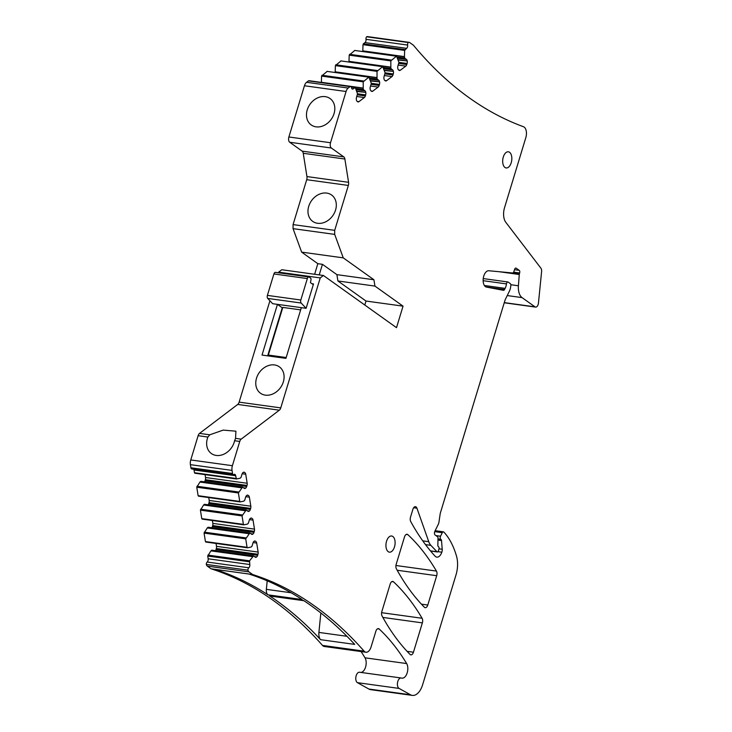 <?xml version="1.0" encoding="UTF-8"?>
<svg xmlns="http://www.w3.org/2000/svg" width="732" height="732" viewBox="0 0 732 732"><rect width="100%" height="100%" fill="white"/><g stroke="black" fill="none" stroke-linecap="round" stroke-linejoin="round"><path stroke-width="1.1" d="M388.143 537.956A8.153 4.493 -82.1 0 1 391.638 535.998A8.153 4.493 -82.1 0 1 395.06 541.534A8.153 4.493 -82.1 0 1 392.892 550.199A8.153 4.493 -82.1 0 1 389.406 552.157A8.153 4.493 -82.1 0 1 385.984 546.612A8.153 4.493 -82.1 0 1 388.143 537.956M320.25 277.904L278.618 272.158L281.793 269.742L323.425 275.488L320.25 277.904L280.759 407.889A4.127 2.278 97.9 0 1 279.34 410.185L241.176 439.145A4.127 2.278 97.9 0 0 239.757 441.442L232.392 465.698A6.195 3.413 97.9 0 0 232.035 470.402L232.529 473.513A2.068 1.135 97.9 0 0 233.371 474.711A2.068 1.135 97.9 0 0 233.956 474.528A2.48 1.363 97.9 0 1 234.652 474.309A2.48 1.363 97.9 0 1 235.658 475.745L236.427 478.966L240.041 478.252L241.029 477.401L241.999 474.19A2.891 1.592 97.9 0 1 242.987 472.579L243.207 472.424A2.891 1.592 97.9 0 1 244.012 472.167A2.891 1.592 97.9 0 1 244.433 472.341L243.134 472.469M242.448 487.109L200.888 481.363L242.521 487.109L244.25 488.326A2.891 1.592 97.9 0 0 244.68 488.5A2.891 1.592 97.9 0 0 245.485 488.253L245.696 488.088A2.891 1.592 97.9 0 0 246.693 486.478L247.004 485.444A2.891 1.592 97.9 0 0 247.169 483.257L245.732 474.226A2.891 1.592 97.9 0 0 244.973 472.726M242.521 487.109L238.394 492.956L239.748 501.429L240.087 501.905L243.774 501.155L244.68 500.34L245.659 497.129A2.891 1.592 97.9 0 1 246.647 495.527L246.858 495.363A2.891 1.592 97.9 0 1 247.672 495.116A2.891 1.592 97.9 0 1 248.093 495.28L246.794 495.418M246.108 510.058L204.539 504.302L246.172 510.048L247.91 511.265A2.891 1.592 97.9 0 0 248.331 511.439A2.891 1.592 97.9 0 0 249.145 511.192L249.356 511.028A2.891 1.592 97.9 0 0 250.344 509.426L250.655 508.392A2.891 1.592 97.9 0 0 250.82 506.196L249.383 497.165A2.891 1.592 97.9 0 0 248.633 495.665M246.172 510.048L242.054 515.904L243.399 524.368L243.829 524.844L247.425 524.094L248.331 523.279L249.31 520.077A2.891 1.592 97.9 0 1 250.298 518.466L250.509 518.302A2.891 1.592 97.9 0 1 251.323 518.055A2.891 1.592 97.9 0 1 251.744 518.229L250.445 518.357M249.758 532.997L208.19 527.241L249.822 532.988L251.561 534.214A2.891 1.592 97.9 0 0 251.982 534.387A2.891 1.592 97.9 0 0 252.796 534.131L253.007 533.967A2.891 1.592 97.9 0 0 253.995 532.365L254.315 531.331A2.891 1.592 97.9 0 0 254.48 529.135L253.043 520.104A2.891 1.592 97.9 0 0 252.284 518.613M249.822 532.988L245.705 538.843L247.059 547.307L247.48 547.783L251.076 547.042L251.991 546.228L252.961 543.016A2.891 1.592 97.9 0 1 253.958 541.406L254.169 541.241A2.891 1.592 97.9 0 1 254.974 540.994A2.891 1.592 97.9 0 1 255.404 541.168L254.095 541.296M253.418 555.936L211.85 550.18L253.482 555.927L255.221 557.153A2.891 1.592 97.9 0 0 255.642 557.327A2.891 1.592 97.9 0 0 256.447 557.07L256.667 556.915A2.891 1.592 97.9 0 0 257.655 555.304L257.966 554.27A2.891 1.592 97.9 0 0 258.131 552.074L256.694 543.053A2.891 1.592 97.9 0 0 255.944 541.552M253.482 555.927L249.557 560.84L249.795 564.528A2.48 1.363 97.9 0 1 248.807 567.785A2.068 1.135 97.9 0 0 247.947 570.164A4.127 2.278 97.9 0 0 248.935 571.866L252.677 574.529A658.489 362.779 97.9 0 1 364.124 651.169A8.253 4.548 97.9 0 0 365.945 652.23A8.253 4.548 97.9 0 0 371.087 646.914L375.845 631.277A4.127 2.278 97.9 0 1 378.417 628.614A4.127 2.278 97.9 0 1 379.194 629.008A288.939 159.183 97.9 0 1 406.644 663.558A8.253 4.548 97.9 0 1 407.148 672.964A8.253 4.548 97.9 0 1 402.051 678.143A8.253 4.548 97.9 0 1 401.96 678.125L401.209 677.997A5.362 2.955 97.9 0 0 401.154 677.988A5.362 2.955 97.9 0 0 397.586 682.343A5.362 2.955 97.9 0 0 399.086 688.419L410.487 694.778A16.507 9.095 97.9 0 0 412.336 695.4A16.507 9.095 97.9 0 0 422.62 684.777L456.009 574.894A20.642 11.373 97.9 0 0 456.484 556.036A78.425 43.206 97.9 0 0 445.23 533.591A38.796 21.374 97.9 0 0 443.766 532.036A2.068 1.135 97.9 0 0 443.372 531.825A2.068 1.135 97.9 0 0 442.274 532.686L440.536 536.208A2.068 1.135 97.9 0 0 440.765 539.319L441.057 539.53A1.647 0.906 97.9 0 1 441.515 540.573L442.22 549.256A4.127 2.278 97.9 0 1 441.835 552.202A8.253 4.548 97.9 0 1 436.812 557.125A8.253 4.548 97.9 0 1 435.046 556.128A288.939 159.183 97.9 0 1 410.753 521.605A4.127 2.278 97.9 0 1 410.542 517.067L412.894 509.326A4.127 2.278 97.9 0 1 415.465 506.663A4.127 2.278 97.9 0 1 416.929 508.191L428.751 541.68A14.402 7.933 97.9 0 0 430.883 545.358L437.004 551.772A1.647 0.906 97.9 0 0 437.352 551.955A1.647 0.906 97.9 0 0 438.377 550.894L438.962 548.973A1.647 0.906 97.9 0 0 438.624 546.859L438.422 546.722A2.068 1.135 97.9 0 1 437.846 545.066L438.01 538.066A1.647 0.906 97.9 0 0 437.544 536.739L435.137 535.019A2.48 1.363 97.9 0 1 434.854 531.286L438.331 524.249A4.127 2.278 97.9 0 0 438.935 522.264L440.179 513.873A4.127 2.278 97.9 0 1 440.417 512.83L504.806 300.898A8.253 4.548 97.9 0 1 505.547 299.004L509.39 291.208A8.253 4.548 97.9 0 0 510.597 287.237L510.826 285.718A2.068 1.135 97.9 0 0 510.286 283.604L508.191 282.104A2.068 1.135 97.9 0 0 507.889 281.976A2.068 1.135 97.9 0 0 506.471 283.906A8.253 4.548 97.9 0 1 505.135 288.362L504.549 289.515A2.068 1.135 97.9 0 1 503.47 290.329A2.068 1.135 97.9 0 1 503.433 290.32L486.524 287.1A8.253 4.548 97.9 0 1 483.276 278.306A8.253 4.548 97.9 0 1 488.793 270.748L512.583 272.972A2.068 1.135 97.9 0 0 513.8 271.764L514.66 269.275A2.068 1.135 97.9 0 1 515.904 268.068A2.068 1.135 97.9 0 1 516.206 268.196L519.217 270.346A2.068 1.135 97.9 0 1 519.638 272.981L519.418 273.713A2.068 1.135 97.9 0 0 519.272 274.5L518.412 285.782A13.213 7.274 97.9 0 0 522.044 297.604L535.001 306.854A4.127 2.278 97.9 0 0 535.604 307.101A4.127 2.278 97.9 0 0 538.45 303.048L541.598 271.627A4.127 2.278 97.9 0 0 540.884 268.159L505.83 222.345A12.38 6.826 97.9 0 1 503.927 217.752A12.38 6.826 97.9 0 1 504.531 207.723L525.823 137.634A8.253 4.548 97.9 0 0 523.462 126.718A658.489 362.779 97.9 0 1 413.479 45.265L409.737 42.593A4.127 2.278 97.9 0 0 409.142 42.346A4.127 2.278 97.9 0 0 408.255 42.52A2.068 1.135 97.9 0 0 407.623 45.064A2.48 1.363 97.9 0 1 406.635 48.33L404.64 50.417L404.439 56.611L404.759 58.231L406.434 59.429L397.54 58.203M398.153 59.676L407.193 60.93A2.891 1.592 97.9 0 0 406.434 59.429M407.193 60.93L398.309 60.042M398.181 65.066L405.775 66.118L400.349 70.235A2.891 1.592 97.9 0 1 399.535 70.492A2.891 1.592 97.9 0 1 399.114 70.318L398.574 69.933A2.891 1.592 97.9 0 1 397.815 68.433L397.76 68.076A2.891 1.592 97.9 0 1 397.924 65.88L398.931 62.357L407.084 63.474A2.891 1.592 97.9 0 0 407.248 61.278M407.084 63.474L406.763 64.508L398.684 63.391M405.775 66.118A2.891 1.592 97.9 0 0 406.763 64.508M355.075 50.499L396.506 56.117L398.931 62.357M396.506 56.117L390.833 60.893L390.842 68.488L392.627 69.906L383.733 68.671M384.346 70.153L393.386 71.397A2.891 1.592 97.9 0 0 392.627 69.906M393.386 71.397L384.501 70.519M384.373 75.542L391.968 76.595L386.542 80.712A2.891 1.592 97.9 0 1 385.727 80.959A2.891 1.592 97.9 0 1 385.307 80.794L384.767 80.401A2.891 1.592 97.9 0 1 384.007 78.91L383.952 78.553A2.891 1.592 97.9 0 1 384.117 76.357L385.123 72.834L393.276 73.95A2.891 1.592 97.9 0 0 393.441 71.754M393.276 73.95L392.965 74.984L384.876 73.868M391.968 76.595A2.891 1.592 97.9 0 0 392.965 74.984M341.268 60.976L382.699 66.594L385.123 72.834M382.699 66.594L377.026 71.37L377.035 78.965L378.819 80.374L369.925 79.148M370.538 80.63L379.579 81.874A2.891 1.592 97.9 0 0 378.819 80.374M379.579 81.874L370.694 80.996M370.566 86.019L378.16 87.062L372.734 91.189A2.891 1.592 97.9 0 1 371.92 91.436A2.891 1.592 97.9 0 1 371.499 91.262L370.959 90.878A2.891 1.592 97.9 0 1 370.209 89.386L370.145 89.029A2.891 1.592 97.9 0 1 370.319 86.834L371.316 83.311L379.469 84.427A2.891 1.592 97.9 0 0 379.633 82.231M379.469 84.427L379.158 85.461L371.069 84.345M378.16 87.062A2.891 1.592 97.9 0 0 379.158 85.461M327.46 71.452L368.891 77.061L371.316 83.311M368.891 77.061L363.218 81.838L363.228 89.441L365.012 90.85L356.118 89.624M356.731 91.097L365.771 92.351A2.891 1.592 97.9 0 0 365.012 90.85M365.771 92.351L356.887 91.473M356.758 96.487L364.362 97.539L358.927 101.666A2.891 1.592 97.9 0 1 358.113 101.913A2.891 1.592 97.9 0 1 357.692 101.739L357.152 101.355A2.891 1.592 97.9 0 1 356.402 99.854L356.338 99.506A2.891 1.592 97.9 0 1 356.511 97.31L357.509 93.788L365.661 94.904A2.891 1.592 97.9 0 0 365.826 92.708M365.661 94.904L365.35 95.929L357.262 94.812M364.362 97.539A2.891 1.592 97.9 0 0 365.35 95.929M351.305 87.016L355.359 87.803L357.509 93.788M355.084 87.538L353.199 88.865A2.48 1.363 97.9 0 1 352.504 89.075A2.48 1.363 97.9 0 1 351.497 87.648A2.068 1.135 97.9 0 0 350.655 86.449A2.068 1.135 97.9 0 0 350.079 86.632L348.203 88.05A6.195 3.413 97.9 0 0 346.08 91.5L330.516 142.731A4.127 2.278 97.9 0 0 331.358 148.01L343.793 156.886A4.127 2.278 97.9 0 1 344.873 159.027L348.578 182.314A4.127 2.278 97.9 0 1 348.341 185.443L334.698 230.342L334.689 234.386L343.262 257.865L373.924 279.752L374.93 286.084L337.91 280.969L336.903 274.646L322.446 264.325L317.834 263.685L301.63 252.119L293.056 228.64L334.689 234.386M323.425 275.488L396.506 327.671L403.039 306.15L374.93 286.084M509.628 165.999A8.153 4.493 97.9 0 0 511.787 157.334A8.153 4.493 97.9 0 0 508.365 151.799A8.153 4.493 97.9 0 0 504.879 153.747A8.153 4.493 97.9 0 0 502.719 162.412A8.153 4.493 97.9 0 0 506.141 167.948A8.153 4.493 97.9 0 0 509.628 165.999M422.364 622.886A4.127 2.278 97.9 0 0 422.108 618.275A288.939 159.183 97.9 0 0 393.523 581.83A4.127 2.278 97.9 0 0 392.745 581.437A4.127 2.278 97.9 0 0 390.174 584.09L381.857 611.485A4.127 2.278 97.9 0 0 382.067 616.015A288.939 159.183 97.9 0 0 410.048 654.426A4.127 2.278 97.9 0 0 410.881 654.875A4.127 2.278 97.9 0 0 413.452 652.221L422.364 622.886L382.845 617.424M396.186 564.308A4.127 2.278 97.9 0 0 396.396 568.837A288.939 159.183 97.9 0 0 424.386 607.249A4.127 2.278 97.9 0 0 425.219 607.688A4.127 2.278 97.9 0 0 427.79 605.035L436.702 575.7A4.127 2.278 97.9 0 0 436.446 571.088A288.939 159.183 97.9 0 0 407.861 534.644A4.127 2.278 97.9 0 0 407.084 534.259A4.127 2.278 97.9 0 0 404.512 536.913L396.186 564.308M278.618 272.158L278.435 272.771M269.925 300.77L239.126 402.143L280.759 407.889M301.172 303.03L267.729 298.418L272.661 303.698L277.437 304.356L262.029 355.075L285.919 358.369L301.328 307.65L306.104 308.309L301.172 303.03A2.48 1.363 -82.1 0 1 300.825 300.01L307.339 278.572A2.48 1.363 -82.1 0 1 308.886 276.971A2.48 1.363 -82.1 0 1 309.252 277.126L310.578 278.078A1.647 0.906 -82.1 0 1 310.99 279.908L310.441 282.653L312.903 284.4L313.516 283.934L306.104 308.309M256.52 378.188A16.223 13.002 -54.5 0 0 260.5 393.24A16.223 13.002 -54.5 0 0 283.339 381.894A16.223 13.002 -54.5 0 0 279.359 366.842A16.223 13.002 -54.5 0 0 256.52 378.188M233.371 474.711L191.738 468.965A2.068 1.135 97.9 0 1 190.906 467.766L190.402 464.655A6.195 3.413 97.9 0 1 190.759 459.952L198.134 435.696A4.127 2.278 97.9 0 1 199.543 433.399L237.708 404.439A4.127 2.278 97.9 0 0 239.126 402.143M198.134 435.696L207.897 437.041L209.773 434.808L223.178 430.105L235.914 431.194L235.548 438.367L241.176 439.145M207.897 437.041A16.223 13.002 -54.5 0 0 207.394 438.486A16.223 13.002 -54.5 0 0 211.383 453.538A16.223 13.002 -54.5 0 0 234.222 442.192A16.223 13.002 -54.5 0 0 234.597 440.728L235.548 438.367M236.097 478.481L194.465 472.735L194.026 469.999A2.48 1.363 97.9 0 0 193.797 469.249M194.465 472.735L236.345 478.938M204.521 481.866A2.891 1.592 97.9 0 0 205.061 480.732L205.372 479.707A2.891 1.592 97.9 0 0 205.536 477.511L205.079 474.638M200.888 481.363L242.402 487.146M241.633 487.722L200.001 481.976L200.769 481.4M200.001 481.976L196.771 487.21L238.394 492.956M239.748 501.429L198.116 495.683L196.771 487.21M198.116 495.683L240.005 501.877M208.181 504.806A2.891 1.592 97.9 0 0 208.712 503.68L209.023 502.646A2.891 1.592 97.9 0 0 209.196 500.45L208.739 497.577M204.539 504.302L246.053 510.085M245.284 510.671L203.652 504.924L204.42 504.339M203.652 504.924L200.422 510.158L242.054 515.904M243.399 524.368L201.767 518.622L200.422 510.158M201.767 518.622L243.655 524.817M211.832 527.745A2.891 1.592 97.9 0 0 212.362 526.619L212.683 525.585A2.891 1.592 97.9 0 0 212.847 523.389L212.39 520.516M208.19 527.241L249.713 533.024M248.944 533.61L207.312 527.864L208.08 527.278M207.312 527.864L204.072 533.097L245.705 538.843M247.059 547.307L205.427 541.561L204.072 533.097M205.427 541.561L247.306 547.756M215.483 550.684A2.891 1.592 97.9 0 0 216.022 549.558L216.333 548.524A2.891 1.592 97.9 0 0 216.498 546.328L216.041 543.455M211.85 550.18L253.363 555.963M252.595 556.549L210.962 550.803L211.731 550.217M210.962 550.803L207.732 556.036L249.365 561.783M247.947 570.164L206.314 564.418A2.068 1.135 97.9 0 1 207.174 562.039A2.48 1.363 97.9 0 0 208.162 558.781L207.732 556.036M206.314 564.418A4.127 2.278 97.9 0 0 207.302 566.12L248.935 571.866M365.945 652.23L324.313 646.484A8.253 4.548 97.9 0 1 322.492 645.423A658.489 362.779 97.9 0 0 211.045 568.782L252.677 574.529M211.045 568.782L207.302 566.12M267.207 580.833L266.357 589.351A5.783 3.184 97.9 0 0 268.003 594.832A658.489 362.779 97.9 0 0 214.796 569.304A8.253 4.548 97.9 0 0 215.126 569.368L249.026 574.053M268.003 594.832L302.124 599.545A658.489 362.779 97.9 0 0 248.917 574.016M320.845 612.986L318.905 632.421A8.253 4.548 97.9 0 0 320.589 639.686A658.489 362.779 97.9 0 0 269.403 595.757A5.783 3.184 97.9 0 0 270.19 596.058L303.899 600.707M320.589 639.686L354.718 644.398A658.489 362.779 97.9 0 0 303.533 600.469L269.403 595.757M360.803 672.424A8.253 4.548 97.9 0 0 365.616 666.898A8.253 4.548 97.9 0 0 365.012 657.812A288.939 159.183 97.9 0 0 361.077 651.553M401.099 677.978L359.577 672.251A5.362 2.955 97.9 0 0 359.522 672.241A5.362 2.955 97.9 0 0 355.953 676.597A5.362 2.955 97.9 0 0 357.454 682.672L399.086 688.419M412.336 695.4L370.703 689.654A16.507 9.095 97.9 0 1 368.864 689.032L357.454 682.672M437.965 551.672L441.835 552.202M409.142 42.346L367.51 36.6A4.127 2.278 97.9 0 0 366.622 36.783L408.255 42.52M366.622 36.783A2.068 1.135 97.9 0 0 365.991 39.318L407.623 45.064M404.979 49.575L363.347 43.828L365.003 42.584A2.48 1.363 97.9 0 0 365.991 39.318M363.347 43.828L363.008 44.67L404.64 50.417M404.439 56.611L362.807 50.865L363.008 44.67M362.807 50.865L362.898 51.478M354.874 50.371L349.201 55.147L390.833 60.893M390.632 67.088L348.999 61.342L349.201 55.147M348.999 61.342L349.091 61.955M341.066 60.848L335.393 65.624L377.026 71.37M376.824 77.565L335.192 71.818L335.393 65.624M335.192 71.818L335.283 72.422M327.259 71.315L321.586 76.091L363.218 81.838M363.017 88.041L321.385 82.295L321.586 76.091M350.655 86.449L309.023 80.703A2.068 1.135 97.9 0 0 308.447 80.886L306.571 82.304A6.195 3.413 97.9 0 0 304.448 85.754L346.08 91.5M293.056 228.64L293.065 224.596L306.708 179.697A4.127 2.278 97.9 0 0 306.946 176.568L303.24 153.281A4.127 2.278 97.9 0 0 302.16 151.14L289.726 142.264A4.127 2.278 97.9 0 1 288.884 136.985L304.448 85.754M334.057 113.597A16.223 13.002 -54.5 0 0 330.068 98.546A16.223 13.002 -54.5 0 0 307.23 109.891A16.223 13.002 -54.5 0 0 311.219 124.943A16.223 13.002 -54.5 0 0 334.057 113.597M293.065 224.596L334.698 230.342M335.558 210.038A16.223 13.002 -54.5 0 0 331.569 194.987A16.223 13.002 -54.5 0 0 308.73 206.333A16.223 13.002 -54.5 0 0 312.72 221.384A16.223 13.002 -54.5 0 0 335.558 210.038M343.262 257.865L301.63 252.119M373.924 279.752L336.903 274.646M403.039 306.15L366.018 301.044L337.91 280.969M366.018 301.044L364.801 305.034M317.834 263.685L314.623 274.28M301.328 307.65L277.437 304.356L282.259 307.797L267.656 355.853M319.225 274.912L322.446 264.325M268.223 355.926A1.647 0.906 97.9 0 1 268.342 355.057L282.817 307.413L300.651 309.874M313.516 283.934L311.933 283.714M267.729 298.418A2.48 1.363 -82.1 0 1 267.39 295.389L273.905 273.951A2.48 1.363 -82.1 0 1 275.442 272.359L308.886 276.971M237.708 404.439L279.34 410.185M199.543 433.399L209.773 434.808M234.597 440.728L239.757 441.442M190.759 459.952L232.392 465.698M190.402 464.655L232.035 470.402M190.906 467.766L232.529 473.513M194.026 469.999L235.658 475.745M243.564 472.222L244.433 472.341M242.164 473.732L245.732 474.226M247.169 483.257L205.536 477.511M205.372 479.707L247.004 485.444M246.693 486.478L205.061 480.732M243.491 487.787L245.696 488.088M245.485 488.253L243.82 488.024M199.937 482.049L241.56 487.796M238.595 492.014L196.963 486.268M247.215 495.161L248.093 495.28M245.824 496.671L249.383 497.165M250.82 506.196L209.196 500.45M209.023 502.646L250.655 508.392M250.344 509.426L208.712 503.68M247.142 510.726L249.356 511.028M249.145 511.192L247.48 510.963M203.588 504.988L245.22 510.735M242.246 514.953L200.623 509.207M250.875 518.1L251.744 518.229M249.475 519.619L253.043 520.104M254.48 529.135L212.847 523.389M212.683 525.585L254.315 531.331M253.995 532.365L212.362 526.619M250.802 533.665L253.007 533.967M252.796 534.131L251.131 533.903M207.238 527.937L248.871 533.683M245.906 537.901L204.274 532.155M254.526 541.049L255.404 541.168M253.135 542.558L256.694 543.053M258.131 552.074L216.498 546.328M216.333 548.524L257.966 554.27M257.655 555.304L216.022 549.558M254.452 556.604L256.667 556.915M256.447 557.07L254.782 556.842M210.898 550.876L252.531 556.622M249.557 560.84L207.925 555.094M208.162 558.781L249.795 564.528M207.174 562.039L248.807 567.785M322.492 645.423L364.124 651.169M377.556 628.779L379.194 629.008M365.012 657.812L406.644 663.558M368.864 689.032L410.487 694.778M434.707 531.642L442.274 532.686M435.906 535.577L440.536 536.208M437.983 538.935L440.765 539.319M437.983 539.109L441.057 539.53M437.965 540.088L441.515 540.573M438.999 548.817L442.22 549.256M413.644 507.733L416.929 508.191M422.757 540.857L428.751 541.68M425.502 544.617L430.883 545.358M430.453 550.867L437.004 551.772M483.138 280.685L506.471 283.906M484.401 285.498L505.135 288.362M486.048 286.962L504.549 289.515M515.584 268.104L516.206 268.196M514.514 269.696L519.217 270.346M513.635 272.148L519.638 272.981M513.077 272.835L519.418 273.713M499.105 271.718L519.272 274.5M510.835 284.73L518.412 285.782M507.239 295.563L522.044 297.604M504.284 302.618L535.001 306.854M365.003 42.584L406.635 48.33M362.816 50.993L404.448 56.739M404.65 58.02L397.019 56.968M397.11 57.178L404.759 58.231M400.349 70.235L398.684 70.007M354.636 50.444L396.268 56.19M391.172 60.051L349.539 54.305M349.008 61.47L390.641 67.216M390.842 68.488L383.22 67.436M383.303 67.646L390.952 68.707M386.542 80.712L384.876 80.483M340.828 60.912L382.461 66.658M377.364 70.528L335.741 64.782M335.201 71.937L376.834 77.684M377.035 78.965L369.413 77.912M369.495 78.123L377.145 79.184M372.734 91.189L371.069 90.96M327.021 71.388L368.654 77.135M363.557 81.005L321.934 75.259M350.701 86.458L363.026 88.16M363.228 89.441L355.606 88.389M355.688 88.599L363.337 89.652M358.927 101.666L357.262 101.428M351.36 87.126L354.846 87.611M351.891 88.682L353.199 88.865M308.447 80.886L350.079 86.632M306.571 82.304L348.203 88.05M288.884 136.985L330.516 142.731M289.726 142.264L331.358 148.01M302.16 151.14L343.793 156.886M303.24 153.281L344.873 159.027M306.946 176.568L348.578 182.314M306.708 179.697L348.341 185.443M381.601 612.684L422.108 618.275M407.093 651.334L413.452 652.221M391.895 581.601L393.523 581.83M406.233 534.424L407.861 534.644M395.939 565.497L436.446 571.088M397.174 570.246L436.702 575.7M421.422 604.156L427.79 605.035M266.357 589.351L291.071 592.764M318.905 632.421L346.941 636.291M268.342 355.057L286.175 357.518M307.339 278.572L273.905 273.951M300.825 300.01L267.39 295.389M194.794 473.22L236.427 478.966M198.454 496.159L240.087 501.905M202.105 519.098L243.738 524.844M205.765 542.037L247.389 547.783M359.522 672.241L401.154 677.988M435.147 530.691L443.372 531.825M430.581 551.022L437.352 551.955M483.239 278.581L507.889 281.976M504.229 302.774L535.604 307.101"/></g></svg>
